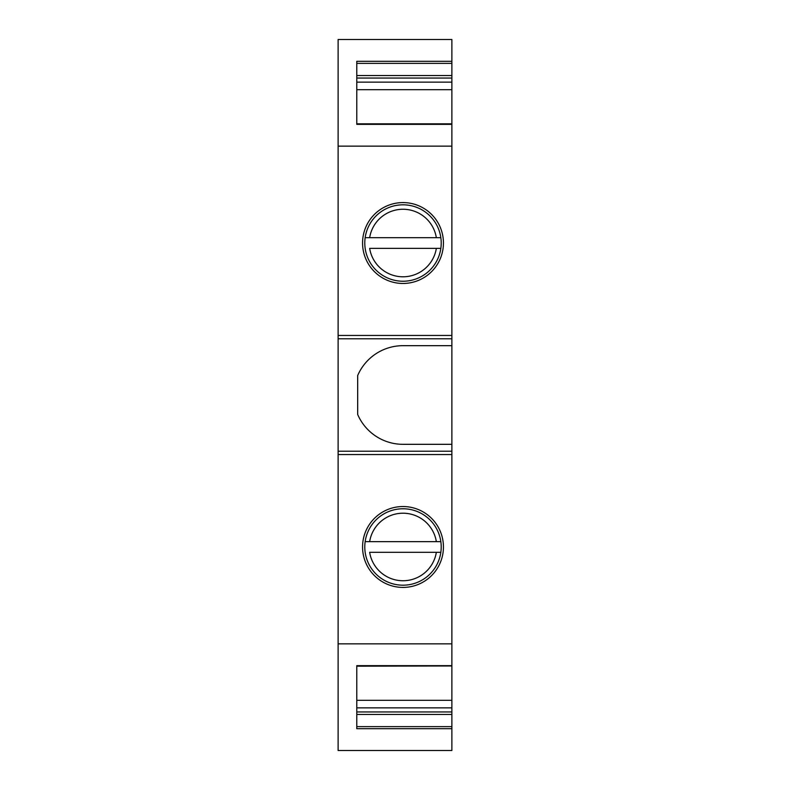 <?xml version="1.0" encoding="UTF-8"?>
<svg xmlns="http://www.w3.org/2000/svg" width="790" height="790" viewBox="0 0 790 790"><rect width="100%" height="100%" fill="white"/><g stroke="black" fill="none" stroke-linecap="round" stroke-linejoin="round"><path stroke-width="1.19" d="M451.88 444.326L402.999 444.326A49.336 49.336 0 0 1 357.673 414.454L357.673 375.546A49.336 49.336 0 0 1 402.999 345.674L451.88 345.674L451.88 338.791L338.12 338.791L338.12 451.209L451.88 451.209L451.88 345.674M451.88 338.791L451.88 335.454L338.12 335.454L338.12 338.791M451.88 335.454L451.88 39.5L338.12 39.5L338.12 146.15L451.88 146.15M338.12 335.454L338.12 146.15M402.999 283.462A40.438 40.438 0 0 1 362.561 243.024A40.438 40.438 0 0 1 402.999 202.586A40.438 40.438 0 0 1 443.437 243.024A40.438 40.438 0 0 1 402.999 283.462M451.88 123.823L356.784 123.823L356.784 89.685L451.88 89.685M356.784 82.14L451.88 82.14M356.784 78.052L451.88 78.052M356.784 75.544L451.88 75.544M451.88 454.546L338.12 454.546L338.12 750.5L451.88 750.5L451.88 451.218M356.784 714.456L451.88 714.456M356.784 711.948L451.88 711.948M356.784 707.86L451.88 707.86M451.88 665.98L356.784 666.177L356.784 700.315L451.88 700.315M338.12 643.85L451.88 643.85M402.999 587.414A40.438 40.438 0 0 1 362.561 546.976A40.438 40.438 0 0 1 402.999 506.538A40.438 40.438 0 0 1 443.437 546.976A40.438 40.438 0 0 1 402.999 587.414M338.12 454.546L338.12 451.218M451.88 124.346L356.784 124.346L356.784 61.304L451.88 61.304M451.88 728.696L356.784 728.696L356.784 665.654L451.88 665.654M436.347 237.691L365.158 237.691A38.216 38.216 0 0 0 421.317 276.559A38.216 38.216 0 0 0 440.84 237.691A38.216 38.216 0 0 0 365.158 237.691L369.651 237.691A33.773 33.773 0 0 1 436.347 237.691L440.84 237.691L436.347 237.691M436.347 248.356L369.651 248.356A33.773 33.773 0 0 0 436.347 248.356L440.84 248.356L436.347 248.356M436.347 541.644L365.158 541.644A38.216 38.216 0 0 0 421.317 580.512A38.216 38.216 0 0 0 440.84 541.644A38.216 38.216 0 0 0 365.158 541.644L369.651 541.644A33.773 33.773 0 0 1 436.347 541.644L440.84 541.644L436.347 541.644M436.347 552.309L369.651 552.309A33.773 33.773 0 0 0 436.347 552.309L440.84 552.309L436.347 552.309M356.784 63.368L451.88 63.368M451.88 726.632L356.784 726.632"/></g></svg>

